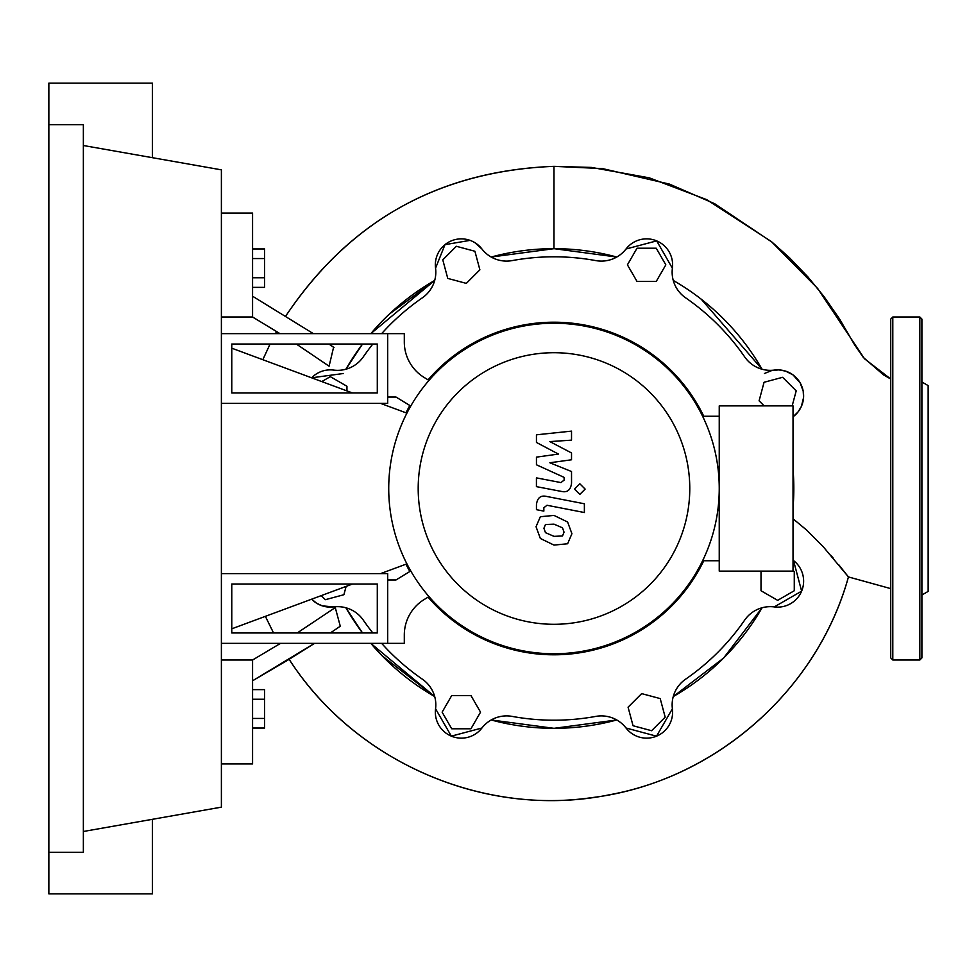 <?xml version="1.0" encoding="UTF-8"?>
<svg xmlns="http://www.w3.org/2000/svg" width="977" height="977" viewBox="0 0 977 977"><rect width="100%" height="100%" fill="white"/><g stroke="black" fill="none" stroke-linecap="round" stroke-linejoin="round"><path stroke-width="1.47" d="M231.781 584.014L377.293 584.014L377.293 632.974L231.781 632.974L231.781 584.014M221.388 573.621L387.686 573.621L387.686 643.367L221.388 643.367M553.983 654.798A166.298 166.298 0 0 0 703.77 560.737A166.298 166.298 0 0 1 428.073 597.142A166.298 166.298 0 0 0 553.983 654.798M703.77 416.263A166.298 166.298 0 0 0 553.983 322.202A166.298 166.298 0 0 1 703.77 416.263M553.983 322.202A166.298 166.298 0 0 0 428.073 379.858A166.298 166.298 0 0 1 553.983 322.202M409.864 405.516A166.298 166.298 0 0 0 405.919 412.782A166.298 166.298 0 0 1 409.864 405.516M405.919 564.217A166.298 166.298 0 0 0 409.864 571.484A166.298 166.298 0 0 1 405.919 564.217M406.896 563.851L380.554 573.621M352.538 584.014L231.781 628.809M231.781 348.191L352.538 392.986M380.554 403.379L406.896 413.149M641.291 628.809L644.148 626.99M692.473 578.665L694.293 575.807M463.819 626.99L466.676 628.809M644.148 350.01L641.291 348.191M466.676 348.191L463.819 350.01M694.293 401.193L692.473 398.335M651.598 730.711L633.047 725.74L628.077 707.189L641.657 693.621L660.208 698.592L665.178 717.13L651.598 730.711M793.031 570.824L794.277 571.545L794.277 590.743L777.643 600.342L761.01 590.743L761.01 571.545L761.73 571.13M764.148 405.87L759.092 400.826L764.063 382.276L782.614 377.305L796.194 390.885L792.176 405.87M656.226 248.207L665.826 264.84L656.226 281.461L637.028 281.461L627.417 264.84L637.028 248.207L656.226 248.207M456.369 246.289L474.907 251.26L479.878 269.811L466.31 283.379L447.759 278.408L442.789 259.87L456.369 246.289M321.787 381.58L330.311 376.658L346.945 386.257L346.945 390.91M346.127 586.395L343.892 594.724L325.341 599.695L321.262 595.616M451.728 728.793L442.129 712.16L451.728 695.539L470.938 695.539L480.537 712.16L470.938 728.793L451.728 728.793M343.525 373.483L311.626 377.806A25.988 25.988 0 0 1 333.645 370.088A31.179 31.179 0 0 0 363.297 356.874A231.696 231.696 0 0 1 372.835 344.026M381.641 333.633A231.696 231.696 0 0 1 422.357 297.814A31.179 31.179 0 0 0 435.559 268.162A25.988 25.988 0 0 1 481.905 248.964A31.179 31.179 0 0 0 512.217 260.59A231.696 231.696 0 0 1 595.738 260.59A31.179 31.179 0 0 0 626.049 248.964A25.988 25.988 0 0 1 672.396 268.162A31.179 31.179 0 0 0 685.61 297.814A231.696 231.696 0 0 1 744.657 356.874A31.179 31.179 0 0 0 774.321 370.088A25.988 25.988 0 0 1 793.519 416.434A31.179 31.179 0 0 0 793.031 416.813L798.099 411.867L801.372 406.456L803.57 397.627L803.216 391.215L800.151 382.874L793.031 374.912L785.593 371.113L778.767 369.892L771.818 370.527L764.429 373.483M793.031 560.187A31.179 31.179 0 0 0 793.519 560.566A25.988 25.988 0 0 1 774.321 606.912A31.179 31.179 0 0 0 744.657 620.126A231.696 231.696 0 0 1 685.61 679.186A31.179 31.179 0 0 0 672.396 708.838A25.988 25.988 0 0 1 626.049 728.036A31.179 31.179 0 0 0 595.738 716.41A231.696 231.696 0 0 1 512.217 716.41A31.179 31.179 0 0 0 481.905 728.036A25.988 25.988 0 0 1 435.559 708.838A31.179 31.179 0 0 0 422.357 679.186A231.696 231.696 0 0 1 381.641 643.367M372.835 632.974A231.696 231.696 0 0 1 363.297 620.126A31.179 31.179 0 0 0 333.645 606.912A25.988 25.988 0 0 1 311.626 599.194L316.731 603.298L322.3 605.862L333.694 606.912M418.193 488.5A135.791 135.791 0 0 0 553.983 624.291A135.791 135.791 0 0 0 689.774 488.5A135.791 135.791 0 0 0 553.983 352.709A135.791 135.791 0 0 0 418.193 488.5M388.724 488.5A165.26 165.26 0 0 0 553.983 653.76A165.26 165.26 0 0 0 719.243 488.5L719.243 571.13L793.031 571.13L793.031 405.87L719.243 405.87L719.243 488.5A165.26 165.26 0 0 0 553.983 323.24A165.26 165.26 0 0 0 388.724 488.5M702.61 416.263L719.243 416.263M702.61 560.737L719.243 560.737M428.976 596.593L424.201 599.512A41.571 41.571 0 0 0 404.307 634.977L404.307 643.367L387.686 643.367M221.388 403.379L387.686 403.379L387.686 333.633L404.307 333.633L404.307 342.023A41.571 41.571 0 0 0 424.201 377.488L428.976 380.407M387.686 397.041L396.003 397.041L410.755 406.053M387.686 579.959L396.003 579.959L410.755 570.947M562.496 535.97L564.047 532.172L562.496 527.824L554.008 524.16L545.459 524.515L543.92 528.252L545.459 532.66L554.008 536.349L562.496 535.97M567.613 522.023L554.008 515.416L540.342 516.723L536.043 526.725L540.342 538.461L554.008 545.093L567.613 543.762L571.924 533.698L567.613 522.023M584.38 503.778L546.473 496.414C540.635 495.095 537.289 497.855 536.446 504.694L536.446 509.676L543.847 511.118L543.847 507.747L547.01 505.268L584.38 512.534L584.38 503.778M574.513 489.098L579.825 494.399L585.125 489.098L579.825 483.786L574.513 489.098M536.446 442.459L558.453 454.073L536.446 457.138L536.446 464.783L564.12 477.374L564.12 480.098L560.969 482.589L536.422 477.875L536.422 486.631L561.543 491.443C567.381 492.75 570.715 489.965 571.545 483.127L571.521 471.525L549.843 462.768L571.521 459.776L571.521 452.937L549.843 441.592L571.521 440.151L571.521 431.126L536.446 434.814L536.446 442.459M231.781 392.986L377.293 392.986L377.293 344.026L231.781 344.026L231.781 392.986M387.686 333.633L221.388 333.633M554.093 248.671L491.199 257.036L553.983 248.671L616.768 257.036A239.829 239.829 0 0 0 491.187 257.036M434.704 280.436A239.829 239.829 0 0 0 370.845 333.633L434.704 280.436L389.359 314.093M382.202 655.872L434.704 696.564L370.845 643.367A239.829 239.829 0 0 0 434.704 696.564M491.199 719.964L554.008 728.329L616.768 719.964L553.983 728.329L491.187 719.964A239.829 239.829 0 0 0 616.768 719.964M673.251 696.564L723.591 658.071L762.048 607.779L723.566 658.083L673.251 696.564A239.829 239.829 0 0 0 762.048 607.779M252.567 287.36L264.62 287.36L264.62 248.952L252.567 248.952M252.567 277.761L264.62 277.761M252.567 258.551L264.62 258.551M252.567 699.239L264.62 699.239L264.62 689.64L252.567 689.64M252.567 728.048L264.62 728.048L264.62 699.239M252.567 718.449L264.62 718.449M481.905 248.964A25.988 25.988 0 0 0 435.559 268.162L444.975 244.653L470.096 240.366M474.798 242.601L481.93 249.001M345.907 369.221L362.54 344.026A239.829 239.829 0 0 0 345.907 369.221M333.645 606.912A25.988 25.988 0 0 1 311.626 599.194M362.54 632.974L345.907 607.779A239.829 239.829 0 0 0 362.54 632.974M481.93 728.012L451.337 736.145L435.571 708.801M701.217 299.182L762.048 369.221A239.829 239.829 0 0 0 673.251 280.436M793.031 469.18L793.8 486.607L793.031 507.82A239.829 239.829 0 0 0 793.031 469.18M672.384 708.801L656.507 736.194L626.013 727.987M672.396 708.838A25.988 25.988 0 0 1 626.049 728.036M774.309 606.912A25.988 25.988 0 0 0 793.519 560.566L801.628 591.146L774.272 606.912M626.025 249.001L656.678 240.879L672.384 268.211M838.864 564.889L848.439 576.931L823.44 546.973L806.684 530.108L793.031 518.775L806.99 530.389L823.464 546.986M830.658 555.095L833.076 557.928M553.983 166.346C439.161 170.755 349.754 220.655 285.76 316.047C349.29 220.924 438.697 171.024 553.983 166.346L591.427 167.433L649.229 177.826L706.615 199.601L771.28 241.502L817.615 288.398L864.486 358.754L890.731 379.015L883.526 374.875L863.253 357.362L854.57 344.771L839.426 318.771L824.063 296.654L807.881 276.894L789.611 257.867L772.233 242.296L714.676 203.717L669.44 184.091L602.479 168.594L553.983 166.346L553.983 248.671M333.597 347.25L329.09 366.192L296.312 344.026M279.947 333.633L252.567 317L252.567 213.071L221.388 213.071M275.477 333.633L276.601 331.569L252.567 317L221.388 317M221.388 763.929L252.567 763.929L252.567 660L280.521 643.367M297.203 632.974L335.27 607.572L340.277 626.233L330.299 632.974L340.277 626.233M334 347.519L328.87 344.026M313.348 333.633L252.567 296.214M314.496 643.367L252.567 680.786L289.155 659.328M314.509 643.367L289.143 659.316C355.97 763.513 488.341 819.74 609.685 794.728C721.747 774.285 818.018 686.77 848.439 576.931C816.796 692.107 711.683 783.2 591.464 797.684C475.884 814.305 353.161 758.689 289.143 659.316M273.548 632.974L265.378 616.353L273.548 632.974M221.388 660L252.567 660M890.731 657.912L890.731 319.088L892.807 317L892.807 660L890.731 657.912M921.909 594.993L928.15 591.403L928.15 385.597L921.909 382.007M921.909 488.5L921.909 657.912L919.833 660L919.833 317L921.909 319.088L921.909 488.5M48.85 124.726L83.363 124.726L83.363 852.274L48.85 852.274L48.85 83.155L152.375 83.155L152.375 157.676M152.375 819.324L152.375 893.845L48.85 893.845L48.85 852.274M83.363 145.512L221.388 169.851L221.388 807.149L83.363 831.488M848.439 576.931L890.731 588.618M270.079 344.026L262.825 359.707M919.833 660L892.807 660M892.807 317L919.833 317"/></g></svg>
